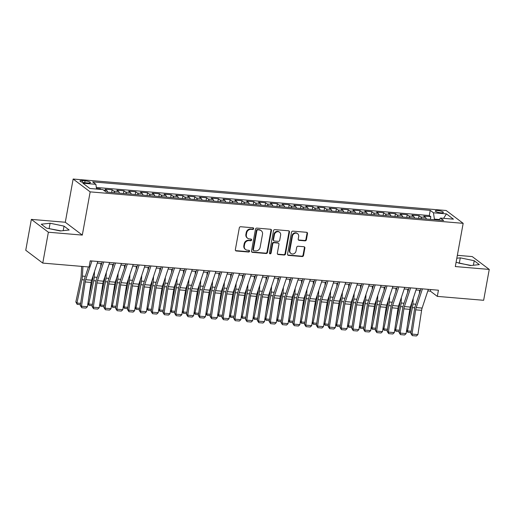 <?xml version="1.0" encoding="UTF-8"?>
<svg xmlns="http://www.w3.org/2000/svg" width="515" height="515" viewBox="0 0 515 515"><rect width="100%" height="100%" fill="white"/><g stroke="black" fill="none" stroke-linecap="round" stroke-linejoin="round"><path stroke-width="0.77" d="M253.657 228.699A0.882 0.792 127 0 0 253 227.778L240.692 226.742A1.262 1.127 127 0 0 239.314 227.855L235.349 249.672A1.262 1.127 127 0 0 236.282 250.985L248.597 252.022A0.882 0.792 127 0 0 249.279 250.47A0.882 0.792 127 0 0 248.906 250.322L247.309 250.187A4.043 3.611 127 0 1 245.584 249.537A4.043 3.611 127 0 1 244.31 245.996L244.638 244.181A4.043 3.611 127 0 1 249.048 240.614L250.644 240.75A0.882 0.792 127 0 0 251.333 239.198A0.882 0.792 127 0 0 250.953 239.05L249.357 238.915A4.043 3.611 127 0 1 247.631 238.265A4.043 3.611 127 0 1 246.357 234.724L246.685 232.909A4.043 3.611 127 0 1 251.101 229.342L252.691 229.478A0.882 0.792 127 0 0 253.657 228.699M247.631 238.265L247.168 237.917A4.043 3.611 127 0 1 245.893 234.376L246.228 232.561A4.043 3.611 127 0 1 250.638 228.995L252.234 229.13A0.882 0.792 127 0 0 253.11 227.797M235.542 250.573A1.262 1.127 127 0 0 235.825 250.638L248.133 251.674A0.882 0.792 127 0 0 249.015 250.342M245.584 249.537L245.121 249.189A4.043 3.611 127 0 1 243.846 245.655L244.181 243.833A4.043 3.611 127 0 1 248.591 240.267L250.181 240.402A0.882 0.792 127 0 0 251.063 239.069M437.859 210.571A4.12 0.908 10.3 0 0 435.284 210.944A4.12 0.908 10.3 0 0 440.801 212.792A4.12 0.908 10.3 0 0 443.383 212.418A4.12 0.908 10.3 0 0 437.859 210.571M305.002 240.846A1.262 1.127 127 0 0 306.386 239.733L307.494 233.61A1.262 1.127 127 0 0 306.56 232.297L292.887 231.145A1.262 1.127 127 0 0 291.509 232.259L287.544 254.075A1.262 1.127 127 0 0 288.484 255.389L302.151 256.541A1.262 1.127 127 0 0 303.535 255.427L304.874 248.03A1.262 1.127 127 0 0 303.94 246.724L298.088 246.228A1.262 1.127 127 0 0 296.704 247.342L296.041 251.011A3.38 3.019 127 0 1 290.904 253.444A3.38 3.019 127 0 1 289.842 250.49L292.449 236.121A3.38 3.019 127 0 1 297.586 233.688A3.38 3.019 127 0 1 298.649 236.649L298.217 239.037A1.262 1.127 127 0 0 299.157 240.351L305.002 240.846L304.545 240.499A1.262 1.127 127 0 0 305.923 239.385L307.037 233.263A1.262 1.127 127 0 0 306.843 232.362M455.312 266.558L489.25 269.422L483.643 300.29L437.312 296.382L438.432 290.209L90.215 260.835L89.095 267.008L42.764 263.094L48.371 232.226L82.31 235.091L90.164 191.87L463.165 223.336L455.312 266.558M271.463 230.566A1.262 1.127 127 0 0 270.523 229.259L256.85 228.106A1.262 1.127 127 0 0 255.472 229.22L251.507 251.037A1.262 1.127 127 0 0 252.447 252.344L266.12 253.502A1.262 1.127 127 0 0 267.497 252.389L271.463 230.566L271.006 230.224A1.262 1.127 127 0 0 270.813 229.323M274.868 229.626L288.542 230.778A1.262 1.127 127 0 1 289.482 232.091L285.516 253.908A1.262 1.127 127 0 1 284.138 255.022L278.287 254.526A1.262 1.127 127 0 1 277.347 253.219L278.956 244.368A1.262 1.127 127 0 0 278.016 243.061L274.135 242.732A1.262 1.127 127 0 0 272.757 243.846L271.083 253.058A0.882 0.792 127 0 1 269.738 253.695A0.882 0.792 127 0 1 269.461 252.923L273.491 230.739A1.262 1.127 127 0 1 274.868 229.626M430.36 219.371L430.843 216.706L423.755 216.113L425.435 217.375L420.716 216.982A5.144 2.009 94.8 0 1 421.598 218.63M418.553 218.373L419.036 215.714L411.955 215.116L413.635 216.384L408.91 215.985A5.144 2.009 94.8 0 1 409.792 217.633M406.747 217.375L407.23 214.716L400.149 214.118L401.829 215.386L397.104 214.987A5.144 2.009 94.8 0 1 397.992 216.641M394.947 216.384L395.43 213.719L388.349 213.126L390.022 214.388L385.304 213.989A5.144 2.009 94.8 0 1 386.186 215.643M383.141 215.386L383.623 212.727L376.542 212.129L378.222 213.397L373.497 212.998A5.144 2.009 94.8 0 1 374.379 214.646M371.334 214.388L371.824 211.729L364.736 211.131L366.416 212.399L361.697 212A5.144 2.009 94.8 0 1 362.579 213.654M359.534 213.397L360.017 210.732L352.936 210.133L354.61 211.401L349.891 211.002A5.144 2.009 94.8 0 1 350.773 212.656M347.728 212.399L348.211 209.74L341.13 209.142L342.81 210.41L338.085 210.011A5.144 2.009 94.8 0 1 338.973 211.659M335.928 211.401L336.411 208.742L329.323 208.144L331.003 209.412L326.285 209.013A5.144 2.009 94.8 0 1 327.167 210.661M324.122 210.41L324.605 207.745L317.523 207.146L319.203 208.414L314.478 208.015A5.144 2.009 94.8 0 1 315.36 209.669M312.315 209.412L312.798 206.753L305.717 206.155L307.397 207.416L302.678 207.024A5.144 2.009 94.8 0 1 303.56 208.672M300.515 208.414L300.998 205.755L293.917 205.157L295.591 206.425L290.872 206.026A5.144 2.009 94.8 0 1 291.754 207.674M288.709 207.416L289.192 204.758L282.111 204.159L283.791 205.427L279.066 205.028A5.144 2.009 94.8 0 1 279.948 206.682M276.903 206.425L277.392 203.76L270.304 203.168L271.984 204.429L267.266 204.037A5.144 2.009 94.8 0 1 268.148 205.685M265.103 205.427L265.586 202.768L258.504 202.17L260.178 203.438L255.459 203.039A5.144 2.009 94.8 0 1 256.341 204.687M253.296 204.429L253.779 201.771L246.698 201.172L248.378 202.44L243.653 202.041A5.144 2.009 94.8 0 1 244.541 203.695M241.496 203.438L241.979 200.773L234.898 200.18L236.572 201.442L231.853 201.043A5.144 2.009 94.8 0 1 232.735 202.698M229.69 202.44L230.173 199.781L223.092 199.183L224.772 200.451L220.047 200.052A5.144 2.009 94.8 0 1 220.929 201.7M217.884 201.442L218.366 198.784L211.285 198.185L212.965 199.453L208.247 199.054A5.144 2.009 94.8 0 1 209.129 200.702M206.084 200.451L206.567 197.786L199.485 197.187L201.159 198.455L196.44 198.056A5.144 2.009 94.8 0 1 197.322 199.711M194.277 199.453L194.76 196.794L187.679 196.196L189.359 197.464L184.634 197.065A5.144 2.009 94.8 0 1 185.516 198.713M182.471 198.455L182.96 195.797L175.873 195.198L177.553 196.466L172.834 196.067A5.144 2.009 94.8 0 1 173.716 197.715M170.671 197.457L171.154 194.799L164.073 194.2L165.753 195.468L161.028 195.069A5.144 2.009 94.8 0 1 161.91 196.724M158.865 196.466L159.347 193.807L152.266 193.209L153.946 194.47L149.221 194.078A5.144 2.009 94.8 0 1 150.11 195.726M147.065 195.468L147.548 192.81L140.466 192.211L142.14 193.479L137.421 193.08A5.144 2.009 94.8 0 1 138.303 194.728M135.258 194.47L135.741 191.812L128.66 191.213L130.34 192.481L125.615 192.082A5.144 2.009 94.8 0 1 126.497 193.737M123.452 193.479L123.935 190.814L116.854 190.222L118.534 191.483L113.815 191.084A5.144 2.009 94.8 0 1 114.697 192.739M111.652 192.481L112.135 189.823L105.054 189.224L106.727 190.492A5.144 2.009 94.8 0 1 107.616 192.14M85.342 182.774L87.936 182.992A3.991 0.876 10.3 0 0 90.434 182.632A3.991 0.876 10.3 0 0 85.091 180.842L82.49 180.623A3.991 0.876 10.3 0 0 79.992 180.984A3.991 0.876 10.3 0 0 85.342 182.774M90.164 191.87L73.149 179.033L446.157 210.5L463.165 223.336M430.843 216.706L429.298 215.547L430.244 210.358L92.648 181.879L95.867 184.306L96.575 189.05M430.244 210.358L433.463 212.792L446.447 213.886L453.432 219.158L440.447 218.064L443.666 220.491L106.077 192.011L102.858 189.584L89.874 188.484L82.883 183.211L95.867 184.306M112.135 189.823L113.815 191.084M123.935 190.814L125.615 192.082M135.741 191.812L137.421 193.08M147.548 192.81L149.221 194.078M159.347 193.807L161.028 195.069M171.154 194.799L172.834 196.067M182.96 195.797L184.634 197.065M194.76 196.794L196.44 198.056M206.567 197.786L208.247 199.054M218.366 198.784L220.047 200.052M230.173 199.781L231.853 201.043M241.979 200.773L243.653 202.041M253.779 201.771L255.459 203.039M265.586 202.768L267.266 204.037M277.392 203.76L279.066 205.028M289.192 204.758L290.872 206.026M300.998 205.755L302.678 207.024M312.798 206.753L314.478 208.015M324.605 207.745L326.285 209.013M336.411 208.742L338.085 210.011M348.211 209.74L349.891 211.002M360.017 210.732L361.697 212M371.824 211.729L373.497 212.998M383.623 212.727L385.304 213.989M395.43 213.719L397.104 214.987M407.23 214.716L408.91 215.985M419.036 215.714L420.716 216.982M429.298 215.547L96.337 187.454M100.232 189.359L100.328 188.825L96.492 188.503M100.328 188.825L101.14 189.436M439.321 219.532L434.402 219.113L434.293 219.699M82.31 235.091L65.296 222.248L31.357 219.39L48.371 232.226M31.357 219.39L25.75 250.258L42.764 263.094M489.25 269.422L472.236 256.579L457.352 255.324M65.296 222.248L73.149 179.033M427.81 290.956L430.411 291.181L437.312 296.382M97.296 263.075L101.732 263.448M109.103 264.073L113.532 264.446M120.903 265.064L125.338 265.437M132.709 266.062L137.144 266.435M144.515 267.06L148.944 267.433M156.315 268.051L160.751 268.431M168.122 269.049L172.557 269.422M179.928 270.047L184.357 270.42M191.728 271.045L196.164 271.418M203.534 272.036L207.963 272.409M215.334 273.034L219.77 273.407M227.141 274.032L231.576 274.405M238.947 275.023L243.376 275.396M250.747 276.021L255.183 276.394M262.553 277.019L266.989 277.392M274.36 278.01L278.789 278.383M286.16 279.008L290.595 279.381M297.966 280.005L302.395 280.379M309.766 280.997L314.202 281.377M321.572 281.995L326.008 282.368M333.379 282.993L337.808 283.366M345.179 283.99L349.614 284.364M356.985 284.982L361.421 285.355M368.792 285.98L373.221 286.353M380.591 286.977L385.027 287.351M392.398 287.969L396.827 288.342M404.198 288.966L408.633 289.34M416.004 289.964L420.44 290.338M430.707 289.559L430.411 291.181M119.416 193.138A5.144 2.009 -85.2 0 0 118.534 191.483M131.222 194.136A5.144 2.009 -85.2 0 0 130.34 192.481M143.022 195.127A5.144 2.009 -85.2 0 0 142.14 193.479M154.828 196.125A5.144 2.009 -85.2 0 0 153.946 194.47M166.635 197.123A5.144 2.009 -85.2 0 0 165.753 195.468M178.435 198.114A5.144 2.009 -85.2 0 0 177.553 196.466M190.241 199.112A5.144 2.009 -85.2 0 0 189.359 197.464M202.047 200.11A5.144 2.009 -85.2 0 0 201.159 198.455M213.847 201.101A5.144 2.009 -85.2 0 0 212.965 199.453M225.654 202.099A5.144 2.009 -85.2 0 0 224.772 200.451M237.454 203.097A5.144 2.009 -85.2 0 0 236.572 201.442M249.26 204.088A5.144 2.009 -85.2 0 0 248.378 202.44M261.066 205.086A5.144 2.009 -85.2 0 0 260.178 203.438M272.866 206.084A5.144 2.009 -85.2 0 0 271.984 204.429M284.673 207.082A5.144 2.009 -85.2 0 0 283.791 205.427M296.473 208.073A5.144 2.009 -85.2 0 0 295.591 206.425M308.279 209.071A5.144 2.009 -85.2 0 0 307.397 207.416M320.085 210.069A5.144 2.009 -85.2 0 0 319.203 208.414M331.885 211.06A5.144 2.009 -85.2 0 0 331.003 209.412M343.692 212.058A5.144 2.009 -85.2 0 0 342.81 210.41M355.498 213.055A5.144 2.009 -85.2 0 0 354.61 211.401M367.298 214.047A5.144 2.009 -85.2 0 0 366.416 212.399M379.104 215.045A5.144 2.009 -85.2 0 0 378.222 213.397M390.904 216.043A5.144 2.009 -85.2 0 0 390.022 214.388M402.711 217.034A5.144 2.009 -85.2 0 0 401.829 215.386M414.517 218.032A5.144 2.009 -85.2 0 0 413.635 216.384M440.447 218.064L438.889 220.092M426.317 219.03A5.144 2.009 -85.2 0 0 425.435 217.375M434.402 219.113L433.463 212.792M446.447 213.886L443.608 218.328M60.332 230.971L69.165 229.999L64.04 226.13L50.09 223.233L41.258 224.205L46.382 228.074L60.332 230.971M456.084 262.315L470.523 265.573L479.349 264.601L474.225 260.732L460.275 257.841L456.831 258.221M61.047 230.887L48.436 228.499M49.144 228.422L50.09 223.233M63.216 230.649L64.04 226.13M471.231 265.495L458.62 263.107M473.407 265.257L474.225 260.732M459.335 263.03L460.275 257.841M251.7 251.938A1.262 1.127 127 0 0 251.99 252.002L265.663 253.155A1.262 1.127 127 0 0 267.04 252.041L271.006 230.224M257.822 229.909A0.882 0.792 127 0 0 256.856 230.688L253.374 249.839A0.882 0.792 127 0 0 254.03 250.76L255.71 250.902A4.043 3.611 127 0 0 260.12 247.335L262.502 234.241A4.043 3.611 127 0 0 261.227 230.707A4.043 3.611 127 0 0 259.502 230.051L257.358 229.561A0.882 0.792 127 0 0 256.393 230.34L256.856 230.688M253.65 250.612L253.193 250.264A0.882 0.792 127 0 1 252.917 249.492L256.393 230.34M261.227 230.707L260.77 230.359A4.043 3.611 127 0 0 259.039 229.703L259.502 230.051M257.358 229.561L259.039 229.703M277.54 254.114A1.262 1.127 127 0 0 277.823 254.178L283.675 254.674A1.262 1.127 127 0 0 285.053 253.56L289.018 231.744A1.262 1.127 127 0 0 288.825 230.842M278.557 243.26L278.1 242.913A1.262 1.127 127 0 0 277.559 242.713L273.677 242.385A1.262 1.127 127 0 0 272.293 243.498L270.62 252.711L271.083 253.058M269.545 253.47A0.882 0.792 127 0 0 270.62 252.711M280.624 235.188A3.38 3.019 127 0 0 279.561 232.226A3.38 3.019 127 0 0 274.424 234.666L273.504 239.726A1.262 1.127 127 0 0 274.444 241.033L278.325 241.361A1.262 1.127 127 0 0 279.703 240.248L280.624 235.188M279.561 232.226L279.098 231.885A3.38 3.019 127 0 0 273.967 234.319L274.424 234.666M273.903 240.833L273.446 240.486A1.262 1.127 127 0 1 273.047 239.378L273.967 234.319M298.41 239.939A1.262 1.127 127 0 0 298.694 240.003L304.545 240.499M297.586 233.688L297.129 233.34A3.38 3.019 127 0 0 291.992 235.773L292.449 236.121M290.904 253.444L290.447 253.097A3.38 3.019 127 0 1 289.385 250.142L291.992 235.773M287.737 254.977A1.262 1.127 127 0 0 288.02 255.041L301.693 256.193A1.262 1.127 127 0 0 303.071 255.08L304.417 247.683A1.262 1.127 127 0 0 304.223 246.788M81.685 266.384L81.125 276.227A6.431 2.511 94.8 0 1 80.81 278.647L75.847 301.951L76.947 303.039L81.911 279.735A9.65 3.766 -85.2 0 0 82.394 276.104L82.941 266.487M80.462 304.629L77.166 304.352L75.847 301.951M77.166 304.352L76.947 303.039L80.655 303.348M97.831 261.472L91.618 280.186A6.431 2.511 -85.2 0 0 91.091 282.452L87.408 306.721L81.505 306.219L81.788 307.738L80.321 305.575L84.003 281.306A9.65 3.766 94.8 0 1 84.795 277.92L88.432 266.95M89.913 262.495L90.46 260.854M80.321 305.575L81.505 306.219L85.187 281.95A6.431 2.511 -85.2 0 1 85.715 279.69L91.928 260.976M87.408 306.721L85.915 308.086L81.788 307.738M92.996 276.034L92.932 277.225A6.431 2.511 94.8 0 1 92.61 279.645L88.799 297.528M87.936 303.226L88.754 304.03L93.717 280.733A9.65 3.766 -85.2 0 0 94.2 277.102L94.515 271.457M100.728 266.467L100.901 263.377M92.269 305.627L88.973 305.35L87.898 303.496M88.973 305.35L88.754 304.03L92.462 304.346M104.803 277.025L104.738 278.216A6.431 2.511 94.8 0 1 104.416 280.636L100.605 298.52M99.743 304.223L100.56 305.028L105.523 281.724A9.65 3.766 -85.2 0 0 106 278.1L106.322 272.454M112.534 267.465L112.708 264.375M104.069 306.625L100.779 306.348L99.698 304.494M100.779 306.348L100.56 305.028L104.262 305.344M116.609 278.023L116.538 279.214A6.431 2.511 94.8 0 1 116.216 281.634L112.412 299.518M111.543 305.221L112.36 306.026L117.323 282.722A9.65 3.766 -85.2 0 0 117.806 279.091L118.122 273.446M124.334 268.457L124.514 265.373M115.875 307.616L112.579 307.339L111.504 305.492M112.579 307.339L112.36 306.026L116.068 306.335M128.409 279.021L128.344 280.212A6.431 2.511 94.8 0 1 128.023 282.632L124.212 300.515M123.349 306.213L124.166 307.017L129.13 283.72A9.65 3.766 -85.2 0 0 129.606 280.089L129.928 274.444M136.14 269.454L136.314 266.364M127.675 308.614L124.385 308.337L123.31 306.483M124.385 308.337L124.166 307.017L127.874 307.333M109.631 262.47L103.425 281.184A6.431 2.511 -85.2 0 0 102.891 283.443L99.208 307.713L93.312 307.217L93.588 308.73L92.121 306.573L95.803 282.304A9.65 3.766 94.8 0 1 96.601 278.911L102.26 261.845M92.121 306.573L93.312 307.217L96.994 282.947A6.431 2.511 -85.2 0 1 97.522 280.688L103.734 261.974M99.208 307.713L97.721 309.084L93.588 308.73M121.437 263.468L115.225 282.181A6.431 2.511 -85.2 0 0 114.697 284.441L111.015 308.71L105.112 308.215L105.395 309.727L103.927 307.571L107.609 283.302A9.65 3.766 94.8 0 1 108.401 279.909L114.066 262.843M103.927 307.571L105.112 308.215L108.794 283.945A6.431 2.511 -85.2 0 1 109.328 281.686L115.534 262.965M111.015 308.71L109.528 310.075L105.395 309.727M133.243 264.459L127.031 283.179A6.431 2.511 -85.2 0 0 126.503 285.439L122.821 309.708L116.918 309.206L117.201 310.725L115.727 308.569L119.409 284.299A9.65 3.766 94.8 0 1 120.207 280.907L125.872 263.841M115.727 308.569L116.918 309.206L120.6 284.937A6.431 2.511 -85.2 0 1 121.128 282.677L127.34 263.963M122.821 309.708L121.328 311.073L117.201 310.725M145.043 265.457L138.838 284.171A6.431 2.511 -85.2 0 0 138.303 286.43L134.621 310.7L128.718 310.204L129.001 311.717L127.533 309.56L131.216 285.291A9.65 3.766 94.8 0 1 132.014 281.905L137.672 264.832M127.533 309.56L128.718 310.204L132.4 285.934A6.431 2.511 -85.2 0 1 132.934 283.675L139.14 264.961M134.621 310.7L133.134 312.071L129.001 311.717M140.215 280.018L140.144 281.209A6.431 2.511 94.8 0 1 139.829 283.623L136.018 301.507M135.155 307.21L135.966 308.015L140.93 284.711A9.65 3.766 -85.2 0 0 141.413 281.087L141.734 275.441M147.947 270.452L148.12 267.362M139.481 309.612L136.192 309.335L135.11 307.481M136.192 309.335L135.966 308.015L139.674 308.331M156.85 266.455L150.638 285.168A6.431 2.511 -85.2 0 0 150.11 287.428L146.427 311.697L140.524 311.202L140.807 312.714L139.34 310.558L143.022 286.289A9.65 3.766 94.8 0 1 143.814 282.896L149.479 265.83M139.34 310.558L140.524 311.202L144.206 286.932A6.431 2.511 -85.2 0 1 144.734 284.673L150.947 265.952M146.427 311.697L144.94 313.062L140.807 312.714M152.015 281.01L151.951 282.201A6.431 2.511 94.8 0 1 151.629 284.621L147.824 302.505M146.955 308.208L147.773 309.013L152.736 285.709A9.65 3.766 -85.2 0 0 153.219 282.078L153.534 276.439M159.747 271.45L159.92 268.36M151.288 310.603L147.992 310.326L146.917 308.479M147.992 310.326L147.773 309.013L151.481 309.322M168.65 267.446L162.444 286.166A6.431 2.511 -85.2 0 0 161.91 288.426L158.234 312.695L152.331 312.193L152.607 313.712L151.14 311.556L154.822 287.286A9.65 3.766 94.8 0 1 155.62 283.894L161.279 266.828M151.14 311.556L152.331 312.193L156.013 287.924A6.431 2.511 -85.2 0 1 156.541 285.664L162.753 266.95M158.234 312.695L156.74 314.06L152.607 313.712M163.822 282.008L163.757 283.199A6.431 2.511 94.8 0 1 163.435 285.619L159.624 303.502M158.762 309.206L159.579 310.004L164.543 286.707A9.65 3.766 -85.2 0 0 165.019 283.076L165.341 277.43M171.553 272.441L171.727 269.351M163.088 311.601L159.798 311.324L158.717 309.47M159.798 311.324L159.579 310.004L163.281 310.32M180.456 268.444L174.244 287.158A6.431 2.511 -85.2 0 0 173.716 289.424L170.034 313.687L164.131 313.191L164.414 314.71L162.946 312.547L166.628 288.278A9.65 3.766 94.8 0 1 167.42 284.892L173.085 267.826M162.946 312.547L164.131 313.191L167.813 288.921A6.431 2.511 -85.2 0 1 168.347 286.662L174.553 267.948M170.034 313.687L168.547 315.058L164.414 314.71M175.628 283.005L175.557 284.196A6.431 2.511 94.8 0 1 175.235 286.61L171.431 304.494M170.562 310.197L171.379 311.002L176.342 287.698A9.65 3.766 -85.2 0 0 176.825 284.074L177.147 278.428M183.359 273.439L183.533 270.349M174.894 312.599L171.598 312.322L170.523 310.468M171.598 312.322L171.379 311.002L175.087 311.318M192.262 269.442L186.05 288.155A6.431 2.511 -85.2 0 0 185.522 290.415L181.84 314.684L175.937 314.189L176.22 315.701L174.752 313.545L178.435 289.276A9.65 3.766 94.8 0 1 179.226 285.883L184.891 268.817M174.752 313.545L175.937 314.189L179.619 289.919A6.431 2.511 -85.2 0 1 180.147 287.66L186.359 268.946M181.84 314.684L180.347 316.049L176.22 315.701M187.428 283.997L187.363 285.188A6.431 2.511 94.8 0 1 187.042 287.608L183.231 305.492M182.368 311.195L183.186 312L188.149 288.696A9.65 3.766 -85.2 0 0 188.632 285.065L188.947 279.426M195.159 274.437L195.333 271.347M186.7 313.596L183.404 313.313L182.329 311.466M183.404 313.313L183.186 312L186.894 312.309M204.062 270.439L197.857 289.153A6.431 2.511 -85.2 0 0 197.322 291.413L193.64 315.682L187.743 315.18L188.02 316.699L186.552 314.543L190.235 290.273A9.65 3.766 94.8 0 1 191.033 286.881L196.691 269.815M186.552 314.543L187.743 315.18L191.426 290.917A6.431 2.511 -85.2 0 1 191.953 288.651L198.166 269.937M193.64 315.682L192.153 317.047L188.02 316.699M199.234 284.995L199.163 286.186A6.431 2.511 94.8 0 1 198.848 288.606L195.037 306.489M194.174 312.193L194.992 312.998L199.955 289.694A9.65 3.766 -85.2 0 0 200.432 286.063L200.753 280.418M206.966 275.428L207.139 272.338M198.5 314.588L195.211 314.311L194.129 312.457M195.211 314.311L194.992 312.998L198.693 313.307M215.869 271.431L209.657 290.145A6.431 2.511 -85.2 0 0 209.129 292.411L205.446 316.68L199.543 316.178L199.826 317.697L198.359 315.534L202.041 291.265A9.65 3.766 94.8 0 1 202.833 287.879L208.498 270.813M198.359 315.534L199.543 316.178L203.225 291.908A6.431 2.511 -85.2 0 1 203.753 289.649L209.966 270.935M205.446 316.68L203.959 318.045L199.826 317.697M211.041 285.992L210.97 287.183A6.431 2.511 94.8 0 1 210.648 289.597L206.843 307.487M205.974 313.184L206.792 313.989L211.755 290.685A9.65 3.766 -85.2 0 0 212.238 287.061L212.553 281.415M218.766 276.426L218.946 273.336M210.307 315.586L207.011 315.309L205.936 313.455M207.011 315.309L206.792 313.989L210.5 314.305M227.675 272.429L221.463 291.142A6.431 2.511 -85.2 0 0 220.935 293.402L217.253 317.671L211.35 317.176L211.633 318.688L210.159 316.532L213.841 292.263A9.65 3.766 94.8 0 1 214.639 288.87L220.304 271.804M210.159 316.532L211.35 317.176L215.032 292.906A6.431 2.511 -85.2 0 1 215.56 290.647L221.772 271.933M217.253 317.671L215.759 319.036L211.633 318.688M222.841 286.984L222.776 288.175A6.431 2.511 94.8 0 1 222.454 290.595L218.643 308.479M217.781 314.182L218.598 314.987L223.561 291.683A9.65 3.766 -85.2 0 0 224.038 288.059L224.36 282.413M230.572 277.424L230.746 274.334M222.107 316.583L218.817 316.3L217.742 314.453M218.817 316.3L218.598 314.987L222.306 315.296M239.475 273.426L233.269 292.14A6.431 2.511 -85.2 0 0 232.735 294.4L229.053 318.669L223.15 318.173L223.433 319.686L221.965 317.53L225.647 293.26A9.65 3.766 94.8 0 1 226.446 289.868L232.104 272.802M221.965 317.53L223.15 318.173L226.832 293.904A6.431 2.511 -85.2 0 1 227.366 291.638L233.572 272.924M229.053 318.669L227.566 320.034L223.433 319.686M234.647 287.982L234.576 289.173A6.431 2.511 94.8 0 1 234.261 291.593L230.45 309.476M229.581 315.18L230.398 315.985L235.361 292.681A9.65 3.766 -85.2 0 0 235.844 289.05L236.166 283.405M242.378 278.415L242.552 275.332M233.913 317.575L230.623 317.298L229.542 315.45M230.623 317.298L230.398 315.985L234.106 316.294M246.447 288.979L246.382 290.17A6.431 2.511 94.8 0 1 246.061 292.591L242.256 310.474M241.387 316.171L242.205 316.976L247.168 293.679A9.65 3.766 -85.2 0 0 247.651 290.048L247.966 284.402M254.178 279.413L254.352 276.323M245.719 318.573L242.423 318.296L241.348 316.442M242.423 318.296L242.205 316.976L245.913 317.292M258.253 289.971L258.189 291.162A6.431 2.511 94.8 0 1 257.867 293.582L254.056 311.466M253.193 317.169L254.011 317.974L258.974 294.67A9.65 3.766 -85.2 0 0 259.451 291.046L259.772 285.4M265.985 280.411L266.158 277.321M257.519 319.57L254.23 319.294L253.148 317.44M254.23 319.294L254.011 317.974L257.712 318.289M270.06 290.969L269.989 292.159A6.431 2.511 94.8 0 1 269.667 294.58L265.862 312.463M264.993 318.167L265.811 318.972L270.774 295.668A9.65 3.766 -85.2 0 0 271.257 292.037L271.579 286.392M277.791 281.409L277.965 278.319M269.326 320.562L266.03 320.285L264.955 318.437M266.03 320.285L265.811 318.972L269.519 319.281M281.86 291.966L281.795 293.157A6.431 2.511 94.8 0 1 281.473 295.578L277.662 313.461M276.8 319.165L277.617 319.963L282.581 296.666A9.65 3.766 -85.2 0 0 283.063 293.035L283.379 287.389M289.591 282.4L289.765 279.31M281.126 321.56L277.836 321.283L276.761 319.429M277.836 321.283L277.617 319.963L281.325 320.279M293.666 292.964L293.595 294.155A6.431 2.511 94.8 0 1 293.28 296.569L289.469 314.453M288.606 320.156L289.424 320.961L294.387 297.657A9.65 3.766 -85.2 0 0 294.863 294.033L295.185 288.387M301.397 283.398L301.571 280.308M292.932 322.557L289.642 322.281L288.561 320.427M289.642 322.281L289.424 320.961L293.125 321.276M305.472 293.956L305.401 295.147A6.431 2.511 94.8 0 1 305.08 297.567L301.275 315.45M300.406 321.154L301.224 321.959L306.187 298.655A9.65 3.766 -85.2 0 0 306.67 295.024L306.985 289.385M313.197 284.396L313.378 281.306M304.738 323.549L301.442 323.272L300.367 321.424M301.442 323.272L301.224 321.959L304.932 322.268M317.272 294.953L317.208 296.144A6.431 2.511 94.8 0 1 316.886 298.565L313.075 316.448M312.212 322.152L313.03 322.95L317.993 299.653A9.65 3.766 -85.2 0 0 318.47 296.022L318.791 290.376M325.004 285.387L325.177 282.297M316.538 324.547L313.249 324.27L312.174 322.416M313.249 324.27L313.03 322.95L316.738 323.266M329.079 295.951L329.008 297.142A6.431 2.511 94.8 0 1 328.692 299.556L324.881 317.44M324.012 323.143L324.83 323.948L329.793 300.644A9.65 3.766 -85.2 0 0 330.276 297.02L330.598 291.374M336.81 286.385L336.984 283.295M328.345 325.544L325.049 325.268L323.974 323.414M325.049 325.268L324.83 323.948L328.538 324.263M340.879 296.943L340.814 298.134A6.431 2.511 94.8 0 1 340.492 300.554L336.681 318.437M335.819 324.141L336.636 324.946L341.6 301.642A9.65 3.766 -85.2 0 0 342.082 298.011L342.398 292.372M348.61 287.383L348.784 284.293M340.151 326.542L336.855 326.259L335.78 324.411M336.855 326.259L336.636 324.946L340.344 325.255M352.685 297.94L352.62 299.131A6.431 2.511 94.8 0 1 352.299 301.552L348.488 319.435M347.625 325.139L348.443 325.944L353.406 302.64A9.65 3.766 -85.2 0 0 353.882 299.009L354.204 293.363M360.416 288.374L360.59 285.284M351.951 327.534L348.661 327.257L347.58 325.403M348.661 327.257L348.443 325.944L352.144 326.253M364.491 298.938L364.42 300.129A6.431 2.511 94.8 0 1 364.099 302.543L360.294 320.433M359.425 326.13L360.243 326.935L365.206 303.631A9.65 3.766 -85.2 0 0 365.689 300.007L366.004 294.361M372.223 289.372L372.397 286.282M363.757 328.531L360.461 328.255L359.386 326.401M360.461 328.255L360.243 326.935L363.951 327.25M376.291 299.93L376.227 301.12A6.431 2.511 94.8 0 1 375.905 303.541L372.094 321.424M371.231 327.128L372.049 327.933L377.012 304.629A9.65 3.766 -85.2 0 0 377.489 301.005L377.81 295.359M384.023 290.37L384.196 287.28M375.557 329.529L372.268 329.246L371.193 327.398M372.268 329.246L372.049 327.933L375.757 328.242M388.098 300.927L388.027 302.118A6.431 2.511 94.8 0 1 387.711 304.539L383.9 322.422M383.038 328.126L383.855 328.93L388.812 305.627A9.65 3.766 -85.2 0 0 389.295 301.996L389.617 296.35M395.829 291.361L396.003 288.278M387.364 330.521L384.074 330.244L382.993 328.396M384.074 330.244L383.855 328.93L387.557 329.24M399.904 301.925L399.833 303.116A6.431 2.511 94.8 0 1 399.511 305.537L395.707 323.42M394.838 329.117L395.655 329.922L400.619 306.625A9.65 3.766 -85.2 0 0 401.101 302.994L401.417 297.348M407.629 292.359L407.809 289.269M399.17 331.518L395.874 331.242L394.799 329.388M395.874 331.242L395.655 329.922L399.363 330.237M411.704 302.917L411.64 304.114A6.431 2.511 94.8 0 1 411.318 306.528L407.507 324.411M406.644 330.115L407.462 330.92L412.425 307.616A9.65 3.766 -85.2 0 0 412.901 303.992L413.223 298.346M419.435 293.357L419.609 290.267M410.97 332.516L407.68 332.239L406.599 330.385M407.68 332.239L407.462 330.92L411.17 331.235M251.281 274.418L245.069 293.138A6.431 2.511 -85.2 0 0 244.541 295.398L240.859 319.667L234.956 319.165L235.239 320.684L233.771 318.521L237.454 294.258A9.65 3.766 94.8 0 1 238.245 290.866L243.91 273.8M233.771 318.521L234.956 319.165L238.638 294.895A6.431 2.511 -85.2 0 1 239.166 292.636L245.378 273.922M240.859 319.667L239.372 321.032L235.239 320.684M263.081 275.416L256.876 294.129A6.431 2.511 -85.2 0 0 256.341 296.389L252.659 320.658L246.762 320.163L247.039 321.675L245.571 319.519L249.254 295.25A9.65 3.766 94.8 0 1 250.052 291.857L255.71 274.791M245.571 319.519L246.762 320.163L250.445 295.893A6.431 2.511 -85.2 0 1 250.972 293.634L257.185 274.92M252.659 320.658L251.172 322.03L247.039 321.675M274.888 276.413L268.675 295.127A6.431 2.511 -85.2 0 0 268.148 297.387L264.465 321.656L258.562 321.16L258.845 322.673L257.378 320.517L261.06 296.247A9.65 3.766 94.8 0 1 261.852 292.855L267.517 275.789M257.378 320.517L258.562 321.16L262.244 296.891A6.431 2.511 -85.2 0 1 262.779 294.632L268.985 275.911M264.465 321.656L262.978 323.021L258.845 322.673M286.694 277.405L280.482 296.125A6.431 2.511 -85.2 0 0 279.954 298.385L276.272 322.654L270.369 322.152L270.652 323.671L269.184 321.514L272.86 297.245A9.65 3.766 94.8 0 1 273.658 293.853L279.323 276.787M269.184 321.514L270.369 322.152L274.051 297.882A6.431 2.511 -85.2 0 1 274.579 295.623L280.791 276.909M276.272 322.654L274.778 324.019L270.652 323.671M298.494 278.403L292.288 297.116A6.431 2.511 -85.2 0 0 291.754 299.376L288.072 323.645L282.175 323.15L282.452 324.662L280.984 322.506L284.666 298.236A9.65 3.766 94.8 0 1 285.465 294.85L291.123 277.778M280.984 322.506L282.175 323.15L285.851 298.88A6.431 2.511 -85.2 0 1 286.385 296.621L292.597 277.907M288.072 323.645L286.585 325.017L282.452 324.662M310.3 279.4L304.088 298.114A6.431 2.511 -85.2 0 0 303.56 300.374L299.878 324.643L293.975 324.147L294.258 325.66L292.79 323.504L296.473 299.234A9.65 3.766 94.8 0 1 297.264 295.842L302.929 278.776M292.79 323.504L293.975 324.147L297.657 299.878A6.431 2.511 -85.2 0 1 298.185 297.619L304.397 278.898M299.878 324.643L298.391 326.008L294.258 325.66M322.107 280.392L315.895 299.112A6.431 2.511 -85.2 0 0 315.367 301.372L311.684 325.641L305.781 325.139L306.058 326.658L304.59 324.502L308.273 300.232A9.65 3.766 94.8 0 1 309.071 296.84L314.736 279.774M304.59 324.502L305.781 325.139L309.464 300.869A6.431 2.511 -85.2 0 1 309.991 298.61L316.204 279.896M311.684 325.641L310.191 327.006L306.058 326.658M333.907 281.39L327.701 300.103A6.431 2.511 -85.2 0 0 327.167 302.369L323.484 326.632L317.581 326.137L317.864 327.656L316.397 325.493L320.079 301.224A9.65 3.766 94.8 0 1 320.871 297.837L326.536 280.772M316.397 325.493L317.581 326.137L321.263 301.867A6.431 2.511 -85.2 0 1 321.798 299.608L328.004 280.894M323.484 326.632L321.997 328.004L317.864 327.656M345.713 282.387L339.501 301.101A6.431 2.511 -85.2 0 0 338.973 303.361L335.291 327.63L329.388 327.134L329.671 328.647L328.203 326.491L331.885 302.221A9.65 3.766 94.8 0 1 332.677 298.829L338.342 281.763M328.203 326.491L329.388 327.134L333.07 302.865A6.431 2.511 -85.2 0 1 333.598 300.606L339.81 281.892M335.291 327.63L333.797 328.995L329.671 328.647M357.513 283.385L351.307 302.099A6.431 2.511 -85.2 0 0 350.773 304.359L347.091 328.628L341.194 328.132L341.471 329.645L340.003 327.489L343.685 303.219A9.65 3.766 94.8 0 1 344.484 299.827L350.142 282.761M340.003 327.489L341.194 328.132L344.876 303.863A6.431 2.511 -85.2 0 1 345.404 301.597L351.616 282.883M347.091 328.628L345.604 329.993L341.471 329.645M369.319 284.377L363.107 303.09A6.431 2.511 -85.2 0 0 362.579 305.356L358.897 329.626L352.994 329.124L353.277 330.643L351.809 328.48L355.492 304.211A9.65 3.766 94.8 0 1 356.283 300.824L361.948 283.759M351.809 328.48L352.994 329.124L356.676 304.854A6.431 2.511 -85.2 0 1 357.21 302.595L363.416 283.881M358.897 329.626L357.41 330.99L353.277 330.643M381.126 285.374L374.914 304.088A6.431 2.511 -85.2 0 0 374.386 306.348L370.703 330.617L364.8 330.121L365.084 331.634L363.609 329.478L367.292 305.208A9.65 3.766 94.8 0 1 368.09 301.816L373.755 284.75M363.609 329.478L364.8 330.121L368.483 305.852A6.431 2.511 -85.2 0 1 369.01 303.593L375.223 284.879M370.703 330.617L369.21 331.982L365.084 331.634M392.926 286.372L386.72 305.086A6.431 2.511 -85.2 0 0 386.186 307.346L382.503 331.615L376.607 331.119L376.883 332.632L375.416 330.476L379.098 306.206A9.65 3.766 94.8 0 1 379.896 302.814L385.555 285.748M375.416 330.476L376.607 331.119L380.282 306.85A6.431 2.511 -85.2 0 1 380.817 304.584L387.023 285.87M382.503 331.615L381.016 332.98L376.883 332.632M404.732 287.364L398.52 306.084A6.431 2.511 -85.2 0 0 397.992 308.343L394.31 332.613L388.407 332.111L388.69 333.63L387.222 331.467L390.904 307.204A9.65 3.766 94.8 0 1 391.696 303.811L397.361 286.746M387.222 331.467L388.407 332.111L392.089 307.841A6.431 2.511 -85.2 0 1 392.617 305.582L398.829 286.868M394.31 332.613L392.823 333.978L388.69 333.63M416.538 288.361L410.326 307.075A6.431 2.511 -85.2 0 0 409.798 309.335L406.116 333.604L400.213 333.108L400.49 334.621L399.022 332.465L402.704 308.195A9.65 3.766 94.8 0 1 403.502 304.803L409.168 287.737M399.022 332.465L400.213 333.108L403.895 308.839A6.431 2.511 -85.2 0 1 404.423 306.58L410.635 287.866M406.116 333.604L404.623 334.975L400.49 334.621M428.338 289.359L422.126 308.073A6.431 2.511 -85.2 0 0 421.598 310.333L417.916 334.602L412.013 334.106L412.296 335.619L410.828 333.463L414.511 309.193A9.65 3.766 94.8 0 1 415.302 305.801L420.967 288.735M410.828 333.463L412.013 334.106L415.695 309.837A6.431 2.511 -85.2 0 1 416.229 307.577L422.435 288.857M417.916 334.602L416.429 335.967L412.296 335.619M106.727 190.492L103.727 190.235M82.2 182.201L82.49 180.623M84.75 182.709L85.091 180.842M250.638 228.995L251.101 229.342M246.228 232.561L246.685 232.909M245.893 234.376L246.357 234.724M250.181 240.402L250.644 240.75M248.591 240.267L249.048 240.614M244.181 243.833L244.638 244.181M243.846 245.655L244.31 245.996M248.133 251.674L248.597 252.022M235.825 250.638L236.282 250.985M252.234 229.13L252.691 229.478M267.04 252.041L267.497 252.389M265.663 253.155L266.12 253.502M251.99 252.002L252.447 252.344M252.917 249.492L253.374 249.839M289.018 231.744L289.482 232.091M285.053 253.56L285.516 253.908M283.675 254.674L284.138 255.022M277.823 254.178L278.287 254.526M277.559 242.713L278.016 243.061M273.677 242.385L274.135 242.732M272.293 243.498L272.757 243.846M273.047 239.378L273.504 239.726M298.694 240.003L299.157 240.351M289.385 250.142L289.842 250.49M304.417 247.683L304.874 248.03M303.071 255.08L303.535 255.427M301.693 256.193L302.151 256.541M288.02 255.041L288.484 255.389M307.037 233.263L307.494 233.61M305.923 239.385L306.386 239.733M81.911 279.735L84.254 279.928M82.394 276.104L85.316 276.349M91.618 280.186L85.715 279.69M91.091 282.452L85.187 281.95M93.717 280.733L96.054 280.926M94.2 277.102L97.116 277.347M105.523 281.724L107.86 281.924M106 278.1L108.922 278.345M117.323 282.722L119.667 282.922M117.806 279.091L120.729 279.342M129.13 283.72L131.467 283.913M129.606 280.089L132.529 280.334M103.425 281.184L97.522 280.688M102.891 283.443L96.994 282.947M115.225 282.181L109.328 281.686M114.697 284.441L108.794 283.945M127.031 283.179L121.128 282.677M126.503 285.439L120.6 284.937M138.838 284.171L132.934 283.675M138.303 286.43L132.4 285.934M140.93 284.711L143.273 284.911M141.413 281.087L144.335 281.332M150.638 285.168L144.734 284.673M150.11 287.428L144.206 286.932M152.736 285.709L155.073 285.909M153.219 282.078L156.142 282.329M162.444 286.166L156.541 285.664M161.91 288.426L156.013 287.924M164.543 286.707L166.879 286.9M165.019 283.076L167.942 283.321M174.244 287.158L168.347 286.662M173.716 289.424L167.813 288.921M176.342 287.698L178.686 287.898M176.825 284.074L179.748 284.319M186.05 288.155L180.147 287.66M185.522 290.415L179.619 289.919M188.149 288.696L190.486 288.896M188.632 285.065L191.548 285.316M197.857 289.153L191.953 288.651M197.322 291.413L191.426 290.917M199.955 289.694L202.292 289.887M200.432 286.063L203.354 286.308M209.657 290.145L203.753 289.649M209.129 292.411L203.225 291.908M211.755 290.685L214.092 290.885M212.238 287.061L215.161 287.306M221.463 291.142L215.56 290.647M220.935 293.402L215.032 292.906M223.561 291.683L225.898 291.883M224.038 288.059L226.961 288.303M233.269 292.14L227.366 291.638M232.735 294.4L226.832 293.904M235.361 292.681L237.705 292.874M235.844 289.05L238.767 289.301M247.168 293.679L249.505 293.872M247.651 290.048L250.567 290.293M258.974 294.67L261.311 294.87M259.451 291.046L262.373 291.29M270.774 295.668L273.117 295.868M271.257 292.037L274.18 292.288M282.581 296.666L284.917 296.859M283.063 293.035L285.98 293.28M294.387 297.657L296.724 297.857M294.863 294.033L297.786 294.277M306.187 298.655L308.524 298.855M306.67 295.024L309.592 295.275M317.993 299.653L320.33 299.846M318.47 296.022L321.392 296.267M329.793 300.644L332.136 300.844M330.276 297.02L333.199 297.264M341.6 301.642L343.936 301.841M342.082 298.011L344.998 298.262M353.406 302.64L355.743 302.833M353.882 299.009L356.805 299.254M365.206 303.631L367.549 303.831M365.689 300.007L368.611 300.251M377.012 304.629L379.349 304.829M377.489 301.005L380.411 301.249M388.812 305.627L391.155 305.826M389.295 301.996L392.218 302.247M400.619 306.625L402.955 306.818M401.101 302.994L404.024 303.238M412.425 307.616L414.762 307.816M412.901 303.992L415.824 304.236M245.069 293.138L239.166 292.636M244.541 295.398L238.638 294.895M256.876 294.129L250.972 293.634M256.341 296.389L250.445 295.893M268.675 295.127L262.779 294.632M268.148 297.387L262.244 296.891M280.482 296.125L274.579 295.623M279.954 298.385L274.051 297.882M292.288 297.116L286.385 296.621M291.754 299.376L285.851 298.88M304.088 298.114L298.185 297.619M303.56 300.374L297.657 299.878M315.895 299.112L309.991 298.61M315.367 301.372L309.464 300.869M327.701 300.103L321.798 299.608M327.167 302.369L321.263 301.867M339.501 301.101L333.598 300.606M338.973 303.361L333.07 302.865M351.307 302.099L345.404 301.597M350.773 304.359L344.876 303.863M363.107 303.09L357.21 302.595M362.579 305.356L356.676 304.854M374.914 304.088L369.01 303.593M374.386 306.348L368.483 305.852M386.72 305.086L380.817 304.584M386.186 307.346L380.282 306.85M398.52 306.084L392.617 305.582M397.992 308.343L392.089 307.841M410.326 307.075L404.423 306.58M409.798 309.335L403.895 308.839M422.126 308.073L416.229 307.577M421.598 310.333L415.695 309.837"/></g></svg>
